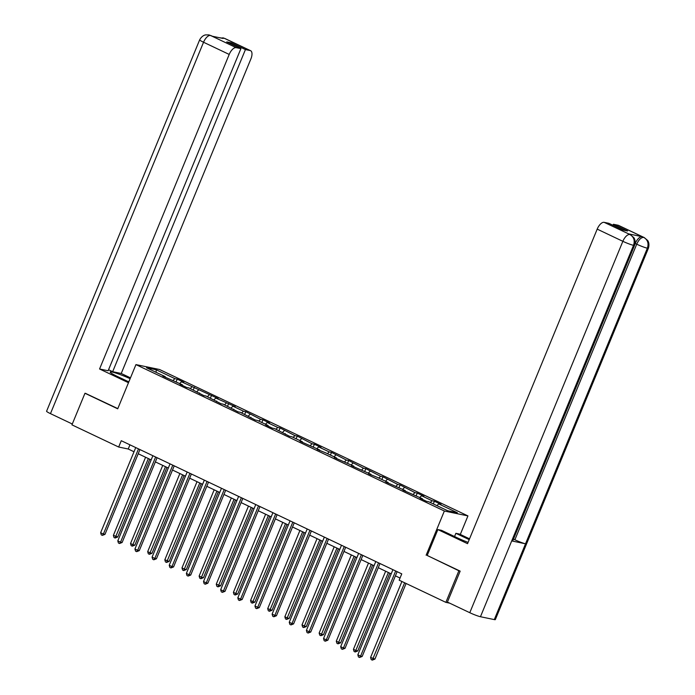 <?xml version="1.0" encoding="UTF-8"?>
<svg xmlns="http://www.w3.org/2000/svg" width="695" height="695" viewBox="0 0 695 695"><rect width="100%" height="100%" fill="white"/><g stroke="black" fill="none" stroke-linecap="round" stroke-linejoin="round"><path stroke-width="1.04" d="M467.943 515.907L159.529 369.497L135.942 364.606L444.357 511.016L467.943 515.907L460.299 534.438M165.254 377.289L165.202 376.638L162.873 376.151L182.351 384.778L180.022 384.292L186.616 387.428L188.944 387.906L203.765 395.568L206.094 396.046L220.906 403.708L223.234 404.186L238.055 411.848L240.383 412.326L255.204 419.988L257.532 420.466L268.079 425.479L265.751 424.993L272.344 428.129L274.673 428.607L289.494 436.269L291.822 436.747L302.377 441.759L300.049 441.273L319.518 449.9L317.189 449.413L326.111 453.027L336.667 458.04L334.338 457.553L353.816 466.171L351.488 465.693L370.956 474.311L368.628 473.834L377.55 477.448L388.105 482.452L385.777 481.974L405.255 490.592L402.926 490.114L422.395 498.732L420.067 498.254L426.661 501.382L428.989 501.868L447.676 510.738L457.362 512.745L438.684 503.875L441.004 504.353L434.41 501.225L433.306 503.91M165.202 376.638L146.515 367.768L156.21 369.775L174.888 378.645L177.216 379.131L176.113 381.816M434.41 501.225L432.082 500.739L421.535 495.735L423.863 496.213L417.269 493.085L414.941 492.607L400.12 484.945L397.792 484.467L382.971 476.805L380.643 476.327L365.831 468.665L363.502 468.187L348.682 460.524L346.353 460.047L331.532 452.384L329.204 451.906L318.658 446.894L320.986 447.38L314.392 444.244L312.064 443.766L297.243 436.104L294.915 435.626L280.094 427.964L277.765 427.486L267.219 422.473L269.547 422.96L262.953 419.823L260.625 419.346L245.804 411.683L243.476 411.205L232.929 406.193L235.249 406.679L215.78 398.053L218.108 398.539L181.491 381.781L183.81 382.259L177.216 379.131M427.208 555.453L458.882 570.777L445.869 602.356L399.156 580.186L401.762 573.87L121.269 440.708L118.663 447.024L128.227 449.005L134.013 451.759M182.403 385.43L182.351 384.778M181.491 381.781L179.701 383.518M192.037 386.785L190.256 388.531M199.552 393.561L199.5 392.918M198.631 389.912L196.85 391.659M209.186 394.925L207.397 396.671M216.692 401.701L216.64 401.058M215.78 398.053L213.99 399.799M226.327 403.065L224.546 404.811M233.841 409.841L233.789 409.199M232.929 406.193L231.14 407.939M243.476 411.205L241.695 412.952M250.991 417.982L250.938 417.339M250.07 414.333L248.289 416.079M260.625 419.346L258.835 421.092M268.131 426.122L268.079 425.479M267.219 422.473L265.429 424.219M277.765 427.486L275.985 429.232M285.28 434.262L285.228 433.619M284.368 430.613L282.578 432.36M294.915 435.626L293.134 437.372M302.429 442.402L302.377 441.759M301.508 438.754L299.727 440.5M312.064 443.766L310.274 445.504M319.57 450.542L319.518 449.9M318.658 446.894L316.868 448.64M329.204 451.906L327.423 453.644M336.719 458.683L336.667 458.04M335.807 455.034L334.017 456.78M346.353 460.047L344.572 461.784M353.868 466.823L353.816 466.171M352.947 463.174L351.166 464.92M363.502 468.187L361.713 469.924M371.008 474.963L370.956 474.311M370.096 471.314L368.307 473.06M380.643 476.327L378.862 478.064M388.158 483.103L388.105 482.452M387.245 479.454L385.456 481.201M397.792 484.467L396.011 486.205M405.307 491.243L405.255 490.592M404.386 487.595L402.605 489.341M414.941 492.607L413.151 494.345M422.447 499.384L422.395 498.732M421.535 495.735L419.745 497.481M432.082 500.739L430.301 502.485M438.684 503.875L436.894 505.621M458.882 570.777L459.838 570.977M445.869 602.356L449.648 603.147M85.919 393.466L84.964 393.266L71.95 424.854L118.663 447.024M84.964 393.266L117.716 408.816L135.942 364.606M426.131 555.227L444.357 511.016M138.209 453.748L151.162 459.899M155.359 461.888L168.312 468.039M172.499 470.029L185.452 476.179M189.648 478.169L202.601 484.319M206.797 486.309L219.75 492.46M223.938 494.449L236.891 500.6M241.087 502.589L254.04 508.74M258.236 510.729L271.189 516.872M275.376 518.87L288.329 525.012M292.526 527.01L305.479 533.152M309.675 535.15L322.628 541.292M326.815 543.29L339.768 549.432M343.964 551.43L356.917 557.572M361.113 559.562L374.066 565.713M378.254 567.702L391.207 573.853M395.403 575.842L400.042 578.049M156.21 369.775L156.114 372.32M174.888 378.645L173.107 380.391M129.948 444.826L128.227 449.005M417.269 493.085L416.157 495.77M400.12 484.945L399.008 487.629M382.971 476.805L381.868 479.489M365.831 468.665L364.719 471.358M348.682 460.524L347.57 463.218M331.532 452.384L330.429 455.077M314.392 444.244L313.28 446.937M297.243 436.104L296.131 438.797M280.094 427.964L278.99 430.657M262.953 419.823L261.841 422.517M245.804 411.683L244.692 414.376M228.655 403.552L227.552 406.236M211.515 395.412L210.403 398.096M194.365 387.271L193.253 389.956M395.681 570.977L360.583 656.123L357.838 654.82L392.927 569.674M397.123 571.672L362.182 656.454L360.583 656.123L359.558 657.479L358.464 656.957L357.838 654.82M362.182 656.454L359.558 657.479M401.901 581.489L370.583 657.461L374.926 659.095L406.097 583.479M374.926 659.095L372.312 660.12L404.646 582.792M372.312 660.12L371.208 659.598L370.583 657.461M437.867 529.581L467.544 543.672L597.196 229.124A8.236 3.823 -64.6 0 1 604.146 222.339L630.374 234.693L633.77 237.594C633.553 237.308 636.134 239.897 634.552 245.335L512.719 540.936A8.444 0.843 -157.6 0 1 511.702 540.927L480.462 616.726A8.444 0.843 -157.6 0 1 469.785 612.703L447.415 602.087L460.168 571.134L427.199 555.479L437.867 529.581L441.534 530.346L457.145 537.756A15.446 1.538 22.4 0 0 468.082 542.378M454.556 536.523L455.877 533.317L459.543 534.073L469.542 538.825M455.877 533.317L469.212 539.641M604.146 222.339L608.889 223.33L623.068 230.054L627.594 230.992L613.416 224.268L618.168 225.249A8.236 3.823 -64.6 0 1 618.576 225.388L644.239 237.568A8.236 3.823 115.4 0 0 643.831 237.429L618.168 225.249M644.239 237.568L647.618 240.444C647.393 240.157 650.007 242.746 648.418 248.211L495.344 619.601A8.444 0.843 -157.6 0 1 494.293 619.593L525.533 543.794A8.444 0.843 -157.6 0 1 514.891 539.78L636.724 244.188L635.239 243.485A8.236 3.823 -64.6 0 1 642.189 236.691L628.48 233.85A8.236 3.823 -64.6 0 1 628.888 233.989L630.374 234.693M480.462 616.726L494.293 619.593M634.552 245.335A8.444 0.843 -157.6 0 1 633.536 245.335L511.702 540.927L525.533 543.794L647.366 248.202C648.895 243.424 647.74 239.853 643.9 237.49L643.831 237.429M613.416 224.268L612.999 225.276M634.909 244.292L635.239 243.485M513.466 539.111L514.891 539.78M469.785 612.703L622.859 241.313A8.444 0.843 -157.6 0 0 633.536 245.335C635.056 240.548 633.892 236.978 630.044 234.623M130.139 378.688A15.446 1.538 22.4 0 0 110.184 372.016A15.446 1.538 22.4 0 0 117.299 376.421L128.818 381.885M130.478 377.863L121.234 373.476L112.66 371.695L245.431 49.571L250.183 50.553L224.294 38.286M108.55 369.749L112.66 371.695M230.836 43.855L231.253 42.838L226.726 41.9L240.904 48.633L108.133 370.756L99.567 368.984L229.211 54.436L203.548 42.247L50.466 413.638L72.297 424.002M128.479 382.71L99.567 368.984M121.234 373.476L250.886 58.927A8.236 3.823 115.4 0 0 250.591 50.692A8.236 3.823 115.4 0 0 250.183 50.553M50.466 413.638A8.444 0.843 -157.6 0 1 46.582 411.24L199.656 39.85A8.444 0.843 -157.6 0 0 203.548 42.247A8.236 3.823 -64.6 0 1 210.489 35.462L236.161 47.651A8.236 3.823 115.4 0 0 229.211 54.436M240.904 48.633L236.161 47.651M231.253 42.838L245.431 49.571M199.656 39.85C202.401 34.828 206.094 34.846 205.72 34.898L208.882 34.898L212.14 36.201L223.034 38.46M85.563 393.396L117.811 408.608M219.637 37.756L224.355 38.338M208.987 34.924L210.489 35.462M378.532 562.846L343.434 647.983L340.689 646.68L375.786 561.534M379.983 563.532L345.033 648.313L343.434 647.983L342.418 649.339L341.315 648.817L340.689 646.68M345.033 648.313L342.418 649.339M361.383 554.706L326.294 639.843L323.549 638.54L358.637 553.394M362.833 555.392L327.884 640.173L326.294 639.843L325.269 641.198L324.174 640.677L323.549 638.54M327.884 640.173L325.269 641.198M385.638 571.212L353.442 649.321L356.188 650.624L357.777 650.954L389.834 573.201M357.777 650.954L355.162 651.98L388.383 572.515M355.162 651.98L354.068 651.458L353.442 649.321M368.489 563.072L336.293 641.181L339.038 642.484L340.637 642.823L372.685 565.061M340.637 642.823L338.022 643.839L371.234 564.375M338.022 643.839L336.919 643.318L336.293 641.181M344.242 546.565L309.145 631.703L306.399 630.4L341.488 545.254M345.684 547.252L310.743 632.033L309.145 631.703L308.12 633.058L307.025 632.537L306.399 630.4M310.743 632.033L308.12 633.058M327.093 538.425L291.996 623.563L289.25 622.26L324.348 537.113M328.544 539.111L293.594 623.893L291.996 623.563L290.979 624.918L289.876 624.397L289.25 622.26M293.594 623.893L290.979 624.918M309.944 530.285L274.855 615.423L272.11 614.119L307.199 528.982M311.395 530.971L276.445 615.753L274.855 615.423L273.83 616.778L272.735 616.257L272.11 614.119M276.445 615.753L273.83 616.778M351.34 554.931L319.144 633.041L321.898 634.353L323.488 634.683L355.536 556.921M323.488 634.683L320.873 635.699L354.094 556.235M320.873 635.699L319.769 635.178L319.144 633.041M334.199 546.791L302.004 624.901L304.749 626.212L306.339 626.543L338.395 548.781M306.339 626.543L303.724 627.559L336.945 548.094M303.724 627.559L302.629 627.038L302.004 624.901M317.05 538.651L284.854 616.76L287.6 618.072L289.198 618.402L321.246 540.641M289.198 618.402L286.583 619.419L319.796 539.954M286.583 619.419L285.48 618.898L284.854 616.76M292.804 522.145L257.706 607.282L254.961 605.979L290.05 520.842M294.246 522.831L259.305 607.621L257.706 607.282L256.681 608.638L255.586 608.116L254.961 605.979M259.305 607.621L256.681 608.638M299.901 530.511L267.705 608.629L272.049 610.262L304.097 532.5M272.049 610.262L269.434 611.279L302.655 531.814M269.434 611.279L268.331 610.757L267.705 608.629M275.654 514.005L240.557 599.151L237.812 597.839L272.909 512.702M277.105 514.691L242.155 599.481L240.557 599.151L239.54 600.497L238.437 599.976L237.812 597.839M242.155 599.481L239.54 600.497M282.761 522.371L250.565 600.489L253.31 601.792L254.9 602.122L286.957 524.36M254.9 602.122L252.285 603.138L285.506 523.674M252.285 603.138L251.19 602.617L250.565 600.489M258.505 505.864L223.416 591.011L220.671 589.699L255.76 504.561M259.956 506.551L225.006 591.341L223.416 591.011L222.391 592.357L221.297 591.836L220.671 589.699M225.006 591.341L222.391 592.357M265.612 514.231L233.416 592.349L236.161 593.652L237.76 593.982L269.808 516.22M237.76 593.982L235.145 594.998L268.357 515.534M235.145 594.998L234.041 594.477L233.416 592.349M241.365 497.724L206.267 582.87L203.522 581.559L238.611 496.421M242.807 498.411L207.866 583.201L206.267 582.87L205.242 584.217L204.148 583.696L203.522 581.559M207.866 583.201L205.242 584.217M248.463 506.09L216.267 584.208L220.61 585.842L252.659 508.08M220.61 585.842L217.995 586.858L251.216 507.393M217.995 586.858L216.892 586.337L216.267 584.208M224.216 489.584L189.118 574.73L186.373 573.427L221.47 488.281M225.666 490.27L190.717 575.06L189.118 574.73L188.102 576.077L186.998 575.556L186.373 573.427M190.717 575.06L188.102 576.077M231.322 497.95L199.126 576.068L201.871 577.371L203.461 577.701L235.518 499.94M203.461 577.701L200.846 578.718L234.067 499.253M200.846 578.718L199.752 578.197L199.126 576.068M207.067 481.444L171.978 566.59L169.233 565.287L204.321 480.141M208.517 482.13L173.568 566.92L171.978 566.59L170.953 567.937L169.858 567.415L169.233 565.287M173.568 566.92L170.953 567.937M214.173 489.81L181.977 567.928L184.722 569.231L186.321 569.561L218.369 491.799M186.321 569.561L183.706 570.578L216.918 491.113M183.706 570.578L182.603 570.056L181.977 567.928M189.926 473.304L154.829 558.45L152.083 557.147L187.172 472.001M191.368 473.99L156.427 558.78L154.829 558.45L153.803 559.796L152.709 559.275L152.083 557.147M156.427 558.78L153.803 559.796M197.024 481.67L164.828 559.788L169.172 561.421L201.22 483.659M169.172 561.421L166.557 562.437L199.778 482.973M166.557 562.437L165.453 561.916L164.828 559.788M172.777 465.164L137.679 550.31L134.934 549.007L170.032 463.86M174.228 465.85L139.278 550.64L137.679 550.31L136.663 551.656L135.56 551.135L134.934 549.007M139.278 550.64L136.663 551.656M179.883 473.53L147.688 551.648L150.433 552.951L152.023 553.281L184.079 475.519M152.023 553.281L149.408 554.297L182.629 474.833M149.408 554.297L148.313 553.776L147.688 551.648M155.628 457.023L120.539 542.17L117.794 540.866L152.883 455.72M157.079 457.71L122.129 542.5L120.539 542.17L119.514 543.516L118.419 542.995L117.794 540.866M122.129 542.5L119.514 543.516M162.734 465.389L130.538 543.507L133.284 544.811L134.882 545.141L166.93 467.379M134.882 545.141L132.267 546.157L165.48 466.693M132.267 546.157L131.164 545.636L130.538 543.507M138.487 448.883L103.39 534.029L100.645 532.726L135.734 447.58M139.93 449.569L104.988 534.359L103.39 534.029L102.365 535.376L101.27 534.855L100.645 532.726M104.988 534.359L102.365 535.376M145.585 457.249L113.389 535.367L117.733 537L149.781 459.239M117.733 537L115.118 538.017L148.339 458.552M115.118 538.017L114.015 537.496L113.389 535.367M642.189 236.691L643.891 237.49M629.965 234.554L628.48 233.85M629.809 234.528A8.236 3.823 -64.6 0 0 622.859 241.313L597.196 229.124M648.418 248.211A8.444 0.843 -157.6 0 1 647.366 248.202A8.444 0.843 -157.6 0 1 636.724 244.188C638.792 239.662 641.103 237.395 643.674 237.395M222.817 37.791L224.928 38.512A8.236 3.823 115.4 0 0 224.52 38.373M250.591 50.692L224.928 38.512M211.063 35.636L212.349 36.244"/></g></svg>
